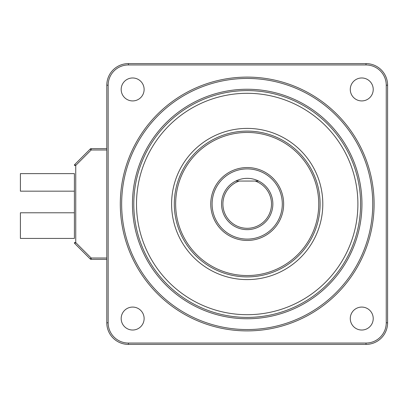 <?xml version="1.0" encoding="UTF-8"?>
<svg xmlns="http://www.w3.org/2000/svg" width="408" height="408" viewBox="0 0 408 408"><rect width="100%" height="100%" fill="white"/><g stroke="black" fill="none" stroke-linecap="round" stroke-linejoin="round"><path stroke-width="0.61" d="M386.249 85.201L387.6 85.201A21.599 21.599 0 0 0 366.002 63.602L128.398 63.602A21.599 21.599 0 0 0 106.799 85.201L108.151 85.201L108.151 322.799A20.252 20.252 0 0 0 128.398 343.051L366.002 343.051A20.252 20.252 0 0 0 386.249 322.799L386.249 85.201A20.252 20.252 0 0 0 366.002 64.948L128.398 64.948A20.252 20.252 0 0 0 108.151 85.201M132.651 100.924A11.475 11.475 0 0 0 142.586 83.711A11.475 11.475 0 0 0 122.711 83.711A11.475 11.475 0 0 0 132.651 100.924M366.002 343.051L366.002 344.398L128.398 344.398A21.599 21.599 0 0 1 106.799 322.799L106.799 85.201M387.6 85.201L387.6 322.799A21.599 21.599 0 0 1 366.002 344.398M255.189 181.05L258.657 181.05A25.648 25.648 0 0 1 267.179 220.085A25.648 25.648 0 0 1 227.22 220.085A25.648 25.648 0 0 1 235.742 181.05L239.216 181.05L235.742 181.05A25.648 25.648 0 0 1 258.657 181.05L255.189 181.05A24.302 24.302 0 0 1 266.761 218.418A24.302 24.302 0 0 1 227.639 218.418A24.302 24.302 0 0 1 239.216 181.05L255.189 181.05M361.753 307.076A11.475 11.475 0 0 0 350.278 318.551A11.475 11.475 0 0 0 361.753 330.026A11.475 11.475 0 0 0 373.228 318.551A11.475 11.475 0 0 0 361.753 307.076M235.742 181.05A25.648 25.648 0 0 1 258.657 181.05M247.202 168.902A35.098 35.098 0 0 1 282.3 204A35.098 35.098 0 0 1 247.202 239.098A35.098 35.098 0 0 1 212.099 204A35.098 35.098 0 0 1 247.202 168.902M247.202 131.101A72.899 72.899 0 0 1 320.101 204A72.899 72.899 0 0 1 247.202 276.899A72.899 72.899 0 0 1 174.298 204A72.899 72.899 0 0 1 247.202 131.101M247.202 90.602A113.398 113.398 0 0 1 360.601 204A113.398 113.398 0 0 1 247.202 317.399A113.398 113.398 0 0 1 133.799 204A113.398 113.398 0 0 1 247.202 90.602M247.202 89.25A114.75 114.75 0 0 1 346.576 261.375A114.75 114.75 0 0 1 147.824 261.375A114.75 114.75 0 0 1 247.202 89.25M247.202 78.448A125.552 125.552 0 0 1 355.929 266.776A125.552 125.552 0 0 1 138.47 266.776A125.552 125.552 0 0 1 247.202 78.448M247.202 77.102A126.898 126.898 0 0 1 357.097 267.449A126.898 126.898 0 0 1 137.302 267.449A126.898 126.898 0 0 1 247.202 77.102M132.651 330.026A11.475 11.475 0 0 0 144.126 318.551A11.475 11.475 0 0 0 132.651 307.076A11.475 11.475 0 0 0 121.176 318.551A11.475 11.475 0 0 0 132.651 330.026M361.753 100.924A11.475 11.475 0 0 0 373.228 89.449A11.475 11.475 0 0 0 361.753 77.974A11.475 11.475 0 0 0 350.278 89.449A11.475 11.475 0 0 0 361.753 100.924M247.202 132.452A71.548 71.548 0 0 1 309.162 239.776A71.548 71.548 0 0 1 185.237 239.776A71.548 71.548 0 0 1 247.202 132.452M247.202 167.55A36.45 36.45 0 0 1 278.766 222.227A36.45 36.45 0 0 1 215.633 222.227A36.45 36.45 0 0 1 247.202 167.55M328.2 344.398L328.2 344.398A13.5 13.5 0 0 0 328.216 344.398L166.199 344.398A13.5 13.5 0 0 1 166.184 344.398M74.399 191.174L74.399 173.624L20.4 173.624L20.4 191.174L74.399 191.174L74.399 212.777L20.4 212.777L20.4 238.425L74.399 238.425L74.399 212.777M74.399 238.425L74.399 173.624M91.157 148.65A1.351 1.351 0 0 0 90.204 149.048L91.157 150.001L91.157 148.65L106.799 148.65M74.797 243.545L75.75 242.592L74.399 242.592A1.351 1.351 0 0 0 74.797 243.545L90.204 258.952A1.351 1.351 0 0 0 91.157 259.35L106.799 259.35M90.204 149.048L74.797 164.455A1.351 1.351 0 0 0 74.399 165.408L75.75 165.408L74.797 164.455M106.799 150.001L91.157 150.001L75.75 165.408L75.75 242.592L91.157 257.999L90.204 258.952M357.898 204A110.701 110.701 0 0 1 191.852 299.87A110.701 110.701 0 0 1 191.852 108.13A110.701 110.701 0 0 1 357.898 204M322.799 204A75.602 75.602 0 0 1 209.401 269.474A75.602 75.602 0 0 1 209.401 138.526A75.602 75.602 0 0 1 322.799 204M366.002 64.948L366.002 63.602M128.398 63.602L128.398 64.948M106.799 322.799L108.151 322.799M386.249 322.799L387.6 322.799M128.398 344.398L128.398 343.051M91.157 259.35L91.157 257.999L106.799 257.999"/></g></svg>
